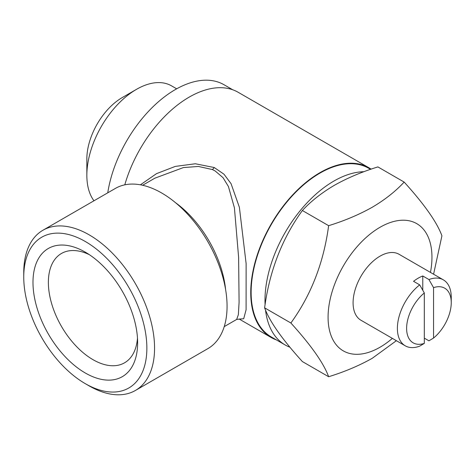 <?xml version="1.0" encoding="UTF-8"?>
<svg xmlns="http://www.w3.org/2000/svg" width="475" height="475" viewBox="0 0 475 475"><rect width="100%" height="100%" fill="white"/><g stroke="black" fill="none" stroke-linecap="round" stroke-linejoin="round"><path stroke-width="0.71" d="M93.967 200.783A70.187 40.523 -60 0 1 86.848 175.311A70.187 40.523 -60 0 1 136.479 89.353A70.187 40.523 -60 0 1 136.479 89.347A70.187 40.523 -60 0 1 171.57 85.874L176.67 88.819M86.848 175.311L86.848 158.876A50.059 28.898 -60 0 1 122.241 97.571L136.479 89.347L122.241 97.571M107.754 192.82A97.393 56.228 -60 0 1 175.334 89.573A97.393 56.228 -60 0 1 224.034 84.746L232.726 89.769M89.306 254.653A63.116 36.438 -120 0 0 61.447 253.484A63.116 36.438 -120 0 0 51.769 304.059A63.116 36.438 -120 0 0 93.005 359.676A63.116 36.438 -120 0 0 124.557 362.805A63.116 36.438 -120 0 0 137.477 338.087M85.31 252.166A73.999 42.72 -120 0 0 32.983 282.376A73.999 42.72 -120 0 0 85.31 373.006A73.999 42.72 -120 0 0 137.631 342.796A73.999 42.72 -120 0 0 85.31 252.166L85.31 252.166M85.31 383.669A87.056 50.261 60 0 1 85.304 383.669A87.056 50.261 60 0 1 23.75 277.044A87.056 50.261 60 0 1 85.31 241.508A87.056 50.261 60 0 1 146.864 348.128A87.056 50.261 60 0 1 85.31 383.669L89.157 385.89A92.494 53.402 60 0 1 89.152 385.89L89.152 385.89A92.494 53.402 60 0 0 135.405 390.468L207.908 348.608A92.494 53.402 -120 0 0 222.086 274.491A92.494 53.402 -120 0 0 161.66 192.981A92.494 53.402 -120 0 0 115.413 188.403L42.904 230.262A92.494 53.402 60 0 1 89.157 234.84A92.494 53.402 60 0 1 149.583 316.35A92.494 53.402 60 0 1 135.405 390.468M224.23 326.622L236.669 319.438L238.355 314.699L239.085 302.278L238.616 257.349L234.418 207.818L228.433 186.544L223.048 177.692L215.169 170.976L212.325 169.533L198.425 166.458L183.421 167.562L154.844 178.196M239.24 319.075L243.699 318.761L246.098 309.742L246.127 263.631L239.388 207.32L231.058 183.665L223.992 174.212L214.225 167.527L195.344 163.768L175.317 166.404L156.524 173.642L140.41 184.811M419.704 284.869L424.317 292.962L424.317 343.383L419.704 346.144A38.089 21.992 -60 0 1 405.276 345.83A38.089 21.992 -60 0 1 398.644 318.28A38.089 21.992 -60 0 1 419.704 284.869L413.547 281.319A38.089 21.992 -60 0 1 418.16 278.19A38.089 21.992 -60 0 1 422.78 275.987L428.937 279.538A38.089 21.992 -60 0 1 443.359 279.858A38.089 21.992 -60 0 1 451.25 297.297L451.25 302.623A31.558 18.222 -60 0 1 433.55 338.052L433.55 287.636L428.937 279.538M443.359 279.858L399.059 254.279A38.089 21.992 120 0 0 380.012 256.168A38.089 21.992 120 0 0 355.134 289.726A38.089 21.992 120 0 0 360.97 320.251L405.276 345.83M404.16 182.079L377.892 166.915C361.76 171.897 347.225 178.042 334.293 185.345C321.51 192.921 310.87 201.311 302.373 210.514C282.138 238.444 269.557 270.887 264.611 307.842C269.491 321.272 282.079 339.18 302.373 361.564L328.635 376.728C323.754 363.298 311.167 345.39 290.878 323.006C311.107 295.076 323.695 262.633 328.635 225.678C344.583 220.768 359.118 214.629 372.24 207.254C384.881 199.785 395.521 191.395 404.16 182.079C424.389 204.369 436.976 222.276 441.922 235.802L433.586 274.217M392.374 338.378A73.453 42.406 -60 0 1 380.012 347.237A73.453 42.406 -60 0 1 328.077 317.253A73.453 42.406 -60 0 1 380.012 227.287A73.453 42.406 -60 0 1 430.463 272.413M396.393 340.7L372.24 358.298C359.118 365.673 344.583 371.818 328.635 376.728M289.922 347.219A97.393 56.228 -60 0 1 285.148 344.957A97.393 56.228 -60 0 1 265.531 310.122M265.086 304.683A97.393 56.228 -60 0 1 333.848 181.088A97.393 56.228 -60 0 1 363.927 171.707M370.553 169.343L368.695 168.269A97.393 56.228 120 0 0 319.996 173.09A97.393 56.228 120 0 0 256.369 258.917A97.393 56.228 120 0 0 271.302 336.959L285.148 344.957M276.456 339.934A97.939 56.543 -60 0 1 271.029 337.428A97.939 56.543 -60 0 1 256.013 258.952A97.939 56.543 -60 0 1 319.996 172.645A97.939 56.543 -60 0 1 368.962 167.794A97.939 56.543 -60 0 1 371.112 169.153M124.794 184.84A97.939 56.543 -60 0 1 189.187 97.126A97.939 56.543 -60 0 1 238.153 92.275L368.962 167.794M290.878 323.006L264.611 307.842M328.635 225.678L302.373 210.514M424.317 338.147L428.937 340.812L433.55 338.052M433.55 287.636A31.558 18.222 -60 0 1 451.25 302.623M424.317 343.383A31.558 18.222 -60 0 1 406.618 328.391A31.558 18.222 -60 0 1 424.317 292.962M422.78 290.261L422.78 275.987M23.75 277.044L23.75 272.603A92.494 53.402 60 0 1 42.904 230.262M214.225 167.527A5.439 3.046 -65.9 0 1 212.325 169.533M175.477 202.665A81.617 47.12 60 0 1 225.589 289.459M271.029 337.428L239.228 319.069M142.619 185.262L155.058 178.078M236.669 319.438L239.281 319.093M85.304 383.669L89.152 385.89"/></g></svg>
